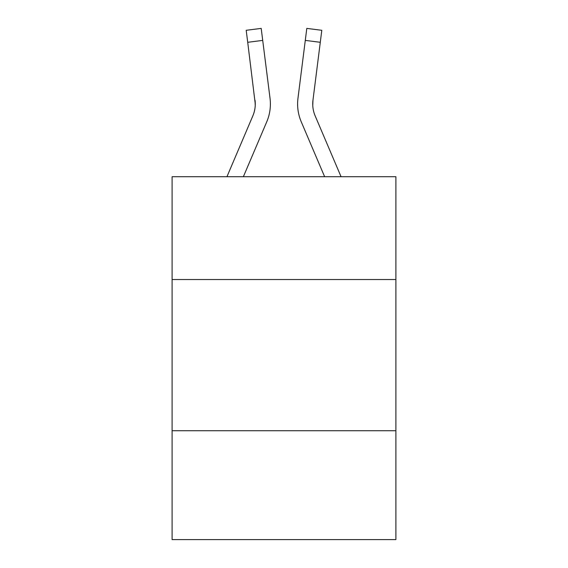 <?xml version="1.0" encoding="UTF-8"?>
<svg xmlns="http://www.w3.org/2000/svg" width="568" height="568" viewBox="0 0 568 568"><rect width="100%" height="100%" fill="white"/><g stroke="black" fill="none" stroke-linecap="round" stroke-linejoin="round"><path stroke-width="0.85" d="M395.896 279.527L395.896 176.705L172.104 176.705L172.104 279.527L395.896 279.527L395.896 539.6L172.104 539.6L172.104 279.527M395.896 430.729L172.104 430.729M243.374 176.705L266.768 121.772A45.362 45.362 0 0 0 270.034 98.314L262.714 40.399L247.712 42.295L246.2 30.296L261.202 28.4L262.714 40.399M270.34 106.216L270.389 104.356M269.807 96.503L270.034 98.314M324.626 176.705L301.232 121.772A45.362 45.362 0 0 1 297.966 98.314L306.798 28.4L321.8 30.296L320.288 42.295L305.286 40.399M341.056 176.705L315.148 115.851A30.239 30.239 0 0 1 312.968 100.209L312.762 105.478L312.968 100.209L312.762 105.478L312.968 100.209L312.762 105.478L312.968 100.209L312.762 105.478L312.968 100.209L312.762 105.478L312.968 100.209L312.762 105.478L312.968 100.209L312.762 105.478L312.968 100.209L312.762 105.478L312.968 100.209L312.762 105.478L312.968 100.209L312.762 105.478L312.968 100.209L320.288 42.295M315.148 115.851A30.239 30.239 0 0 1 312.727 104.058L312.727 104.058A30.239 30.239 0 0 0 315.148 115.851A30.239 30.239 0 0 1 312.727 104.058A30.239 30.239 0 0 0 315.148 115.851A30.239 30.239 0 0 1 312.727 104.058A30.239 30.239 0 0 0 315.148 115.851A30.239 30.239 0 0 1 312.727 104.058A30.239 30.239 0 0 0 315.148 115.851A30.239 30.239 0 0 1 312.727 104.058A30.239 30.239 0 0 0 315.148 115.851A30.239 30.239 0 0 1 312.727 104.058A30.239 30.239 0 0 0 315.148 115.851A30.239 30.239 0 0 1 312.727 104.058A30.239 30.239 0 0 0 315.148 115.851A30.239 30.239 0 0 1 312.727 104.058A30.239 30.239 0 0 0 315.148 115.851A30.239 30.239 0 0 1 312.727 104.058A30.239 30.239 0 0 0 315.148 115.851A30.239 30.239 0 0 1 312.727 104.058M297.66 106.216L297.611 103.979M297.966 98.314L298.193 96.503M226.944 176.705L252.852 115.851A30.239 30.239 0 0 0 255.273 104.065L247.712 42.295M252.852 115.851A30.239 30.239 0 0 0 255.032 100.209A30.239 30.239 0 0 1 252.852 115.851A30.239 30.239 0 0 0 255.273 104.065A30.239 30.239 0 0 1 252.852 115.851A30.239 30.239 0 0 0 255.273 104.065M255.032 100.209L255.238 105.478"/></g></svg>
